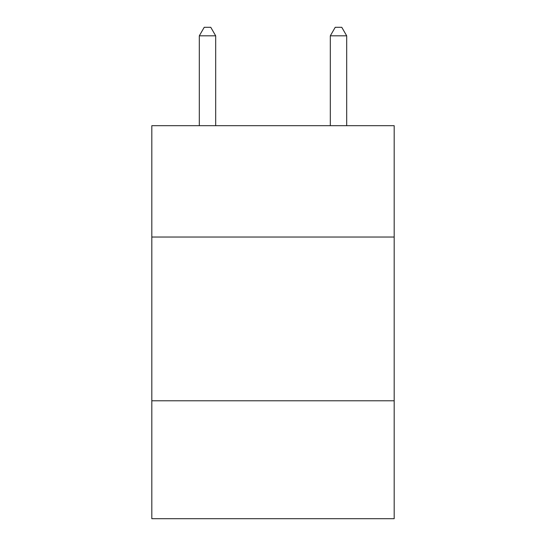 <?xml version="1.0" encoding="UTF-8"?>
<svg xmlns="http://www.w3.org/2000/svg" width="546" height="546" viewBox="0 0 546 546"><rect width="100%" height="100%" fill="white"/><g stroke="black" fill="none" stroke-linecap="round" stroke-linejoin="round"><path stroke-width="0.82" d="M151.822 237.039L394.178 237.039L394.178 125.682L151.822 125.682L151.822 518.7L394.178 518.7L394.178 400.798L151.822 400.798M394.178 400.798L394.178 237.039M215.684 125.682L215.684 35.818L199.31 35.818L199.31 125.682M199.31 35.818L204.224 27.3L210.77 27.3L215.684 35.818M346.69 125.682L346.69 35.818L330.316 35.818L330.316 125.682M330.316 35.818L335.23 27.3L341.776 27.3L346.69 35.818"/></g></svg>

